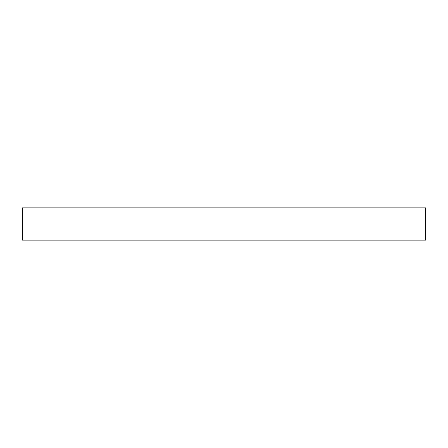 <?xml version="1.0" encoding="UTF-8"?>
<svg xmlns="http://www.w3.org/2000/svg" width="448" height="448" viewBox="0 0 448 448"><rect width="100%" height="100%" fill="white"/><g stroke="black" fill="none" stroke-linecap="round" stroke-linejoin="round"><path stroke-width="0.67" d="M22.4 240.128L425.6 240.128L425.6 207.872L22.4 207.872L22.4 240.128"/></g></svg>
